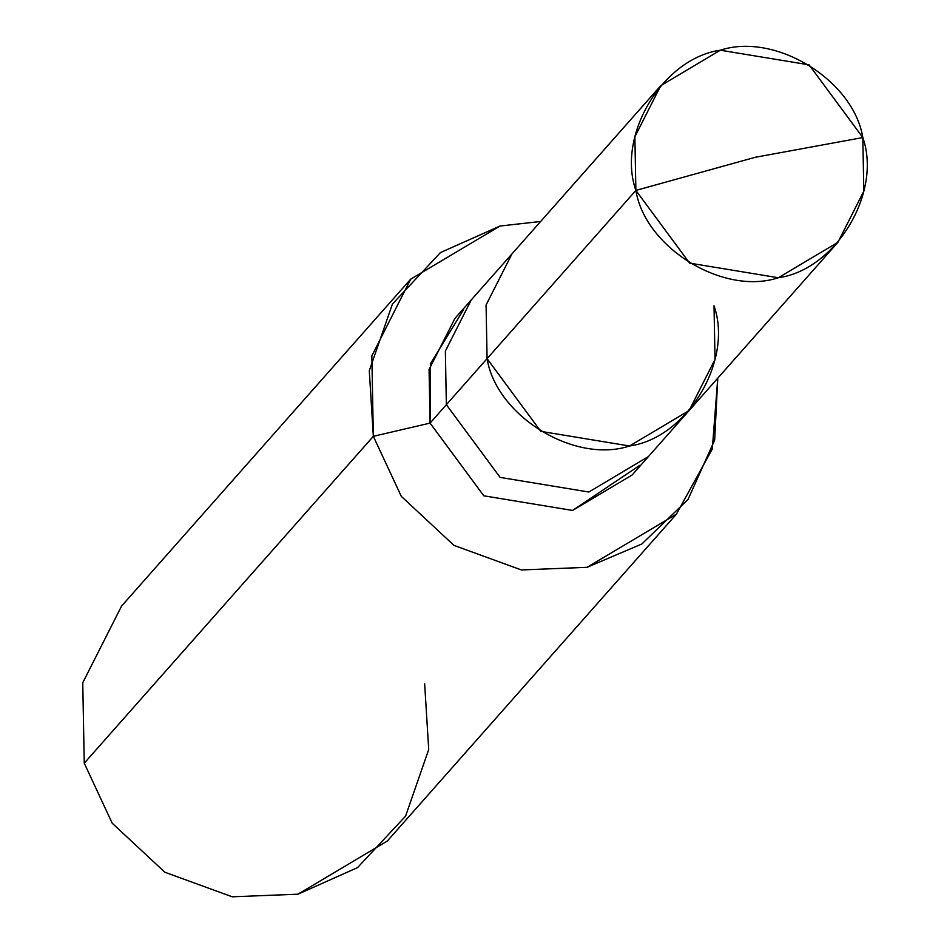 <?xml version="1.0" encoding="UTF-8"?>
<svg xmlns="http://www.w3.org/2000/svg" width="944" height="944" viewBox="0 0 944 944"><rect width="100%" height="100%" fill="white"/><g stroke="black" fill="none" stroke-linecap="round" stroke-linejoin="round"><path stroke-width="1.42" d="M487.08 358.649L446.359 404.693L487.08 358.649L540.818 431.361L629.542 445.993L689.12 410.557L629.542 445.993L540.818 431.361L487.08 358.649C496.355 416.127 574.707 464.153 629.542 445.993C686.984 437.992 733.441 360.891 714.018 305.785C733.441 360.891 686.984 437.992 629.542 445.993C574.707 464.153 496.355 416.127 487.08 358.649L486.077 305.03L511.978 253.889L486.077 305.03L487.08 358.649L635.878 190.417C616.456 135.311 662.912 58.198 720.343 50.209C775.189 32.049 853.541 80.075 862.816 137.553L755.271 157.282L635.878 190.417L487.08 358.649L486.077 305.018L511.978 253.877L471.257 299.921L445.367 351.062L446.359 404.693L445.367 351.062L471.257 299.921L454.973 318.34L429.072 369.482L430.075 423.101L373.34 436.317L369.281 370.721L392.433 304.039L440.447 252.591L500.049 226.017L540.641 221.474L500.049 226.017L410.687 279.164L371.842 355.888L373.34 436.317L84.252 763.189L82.753 682.748L121.599 606.036L410.687 279.164M862.816 137.553L809.079 64.841L720.343 50.209L660.776 85.644L634.875 136.786L635.878 190.417L755.271 157.282L862.816 137.553C882.239 192.659 835.782 269.76 778.34 277.748C723.505 295.909 645.153 247.883 635.878 190.417L689.616 263.116L778.34 277.748L837.918 242.313L863.807 191.172L862.816 137.553M446.359 404.693L430.075 423.101L446.359 404.693L500.108 477.393L588.832 492.025L648.398 456.589L588.832 492.025L500.108 477.393L446.359 404.693M463.622 309.573L430.547 363.523L430.075 423.101L483.812 495.812L572.548 510.444L639.761 465.357M837.918 242.313L689.12 410.557L715.009 359.404L714.018 305.785M689.12 410.557L632.114 475.009L572.548 510.444L483.812 495.812L430.075 423.101L373.34 436.317L401.306 496.355L453.946 545.372L521.336 569.94L587.038 567.32L676.4 514.173L712.295 449.025L717.782 378.143L714.655 440.069L688.023 499.47L641.826 544.004L587.038 567.32L521.336 569.94L453.946 545.372L401.306 496.355L373.34 436.317L84.252 763.189L112.206 823.215L164.858 872.244L232.248 896.8L297.95 894.192L357.552 867.607L405.566 816.171L428.718 749.489L424.658 683.881M676.4 514.173L387.311 841.033L297.95 894.192L232.248 896.8L164.858 872.244L112.206 823.215L84.252 763.189M660.776 85.644L511.978 253.889"/></g></svg>
